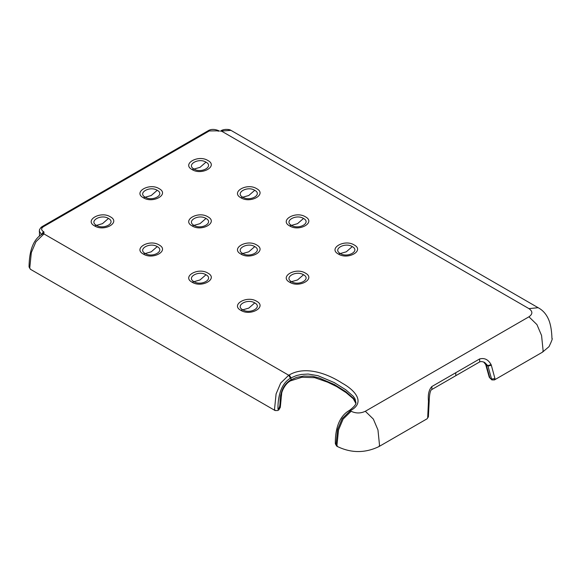 <?xml version="1.0" encoding="UTF-8"?>
<svg xmlns="http://www.w3.org/2000/svg" width="581" height="581" viewBox="0 0 581 581"><rect width="100%" height="100%" fill="white"/><g stroke="black" fill="none" stroke-linecap="round" stroke-linejoin="round"><path stroke-width="0.87" d="M427.696 417.478L428.451 401.565L429.206 400.977L428.386 416.846L427.079 418.799L378.943 446.586L379.524 445.286L377.962 429.947L373.343 419.075L365.326 411.275C360.598 413.512 355.87 413.512 351.142 411.268L350.249 410.752L350.808 410.426L349.595 410.309C354.577 406.482 356.64 403.773 355.775 402.168L355.078 398.98L353.393 396.402L345.848 389.822L334.329 382.625L317.887 375.667L308.133 374.041L301.386 374.447L296.55 375.529L291.001 377.882L291.001 379.756L289.934 381.194C285.097 383.845 281.524 391.696 281.64 393.86L280.296 407.346L278.822 409.903L277.74 410.535M479.615 358.956L479.695 361.898C481.032 361.353 482.695 361.549 484.67 362.486L487.764 365.609L491.09 364.628C488.272 359.53 484.445 357.642 479.615 358.956L431.843 386.539C428.967 389.669 427.834 394.426 428.437 400.803L428.451 401.565M429.206 400.977L429.199 400.345L428.437 400.803M491.09 364.628L491.337 365.253L487.982 366.095L491.555 379.001L494.961 378.645L494.416 379.923L542.552 352.13L543.133 350.837L541.565 335.491L536.953 324.619L528.95 316.805C532.828 314.074 532.821 311.343 528.942 308.62L221.753 131.262L220.533 131.146C220.845 131.037 224.891 127.835 230.94 130.347L230.955 130.355C229.146 128.924 222.617 129.047 220.54 131.146L230.94 130.347L538.144 307.705L528.942 308.62M487.764 365.609L487.982 366.095L486.312 365.137L483.733 362.028M486.261 365.013L485.68 364.519L486.312 365.137L489.936 378.071L489.231 377.171L491.809 379.894L494.416 379.923M485.701 364.57L489.231 377.171M491.555 379.001L489.936 378.071M41.679 227.694L42.181 226.575L41.106 227.331L39.464 229.648L39.457 236.176M350.808 410.426C365.936 402.132 354.533 389.916 342.151 383.14C329.645 374.948 306.514 364.912 289.287 374.905L291.001 377.882L290.442 378.209C279.744 384.332 277.747 399.772 277.972 409.264C281.32 406.918 279.076 398.98 281.051 393.969C282.504 387.825 285.641 383.199 290.442 380.076L296.55 377.396L303.863 376.023L312.338 376.263L319.005 377.919L334.329 384.491L345.848 391.696L353.393 398.268L355.078 400.854L355.71 403.04M289.287 374.905L288.721 375.232L43.953 233.918L35.942 241.725L31.323 252.597L29.762 267.935L30.343 269.235L29.05 266.94C29.246 249.677 33.807 238.624 42.74 233.794L43.953 233.918L43.953 231.928L43.401 231.608C41.069 229.974 41.069 228.333 43.401 226.699L209.254 130.943L218.972 130.819C214.607 128.946 210.961 128.946 208.034 130.819L209.254 130.943M528.95 316.805L365.326 411.275M431.843 386.539L431.93 389.473L479.695 361.898M455.736 372.762L455.824 375.696M494.961 378.645L491.337 365.253M218.311 131.262L217.759 130.943M208.034 130.819L42.181 226.575L43.401 226.699M39.203 231.136L41.578 234.528M41.679 234.586L43.401 231.608M43.953 231.928L42.391 234.005M378.943 446.586C365.144 453.209 351.338 453.209 337.532 446.586L336.951 445.293L338.512 429.947L343.131 419.075L351.142 411.268M336.675 446.092L336.058 444.777L337.619 429.432L342.238 418.56L350.249 410.752L349.036 410.629C340.924 415.299 335.048 426.033 335.346 443.782L336.639 446.07L337.532 446.586M290.442 378.209L288.721 375.232L280.71 383.039L276.091 393.911L274.53 409.256L275.111 410.549L277.74 410.527M290.442 380.076L289.941 381.187M110.361 216.807C100.673 210.649 83.925 220.322 94.587 225.915C104.275 232.066 121.022 222.4 110.361 216.807M159.121 188.651C149.44 182.492 132.686 192.166 143.347 197.758C153.035 203.916 169.783 194.243 159.121 188.651M207.889 273.114C198.201 266.955 181.454 276.629 192.115 282.221C201.803 288.372 218.55 278.706 207.889 273.114M305.417 273.114C295.729 266.955 278.982 276.629 289.643 282.221C299.331 288.372 316.079 278.706 305.417 273.114M305.417 216.807C295.729 210.649 278.982 220.322 289.643 225.915C299.331 232.066 316.079 222.4 305.417 216.807M207.889 160.494C198.201 154.343 181.454 164.009 192.115 169.601C201.803 175.76 218.55 166.086 207.889 160.494M256.649 188.651C246.969 182.492 230.214 192.166 240.883 197.758C250.564 203.916 267.311 194.243 256.649 188.651M354.185 244.957C344.497 238.806 327.749 248.472 338.411 254.064C348.092 260.223 364.846 250.549 354.185 244.957M256.649 244.957C246.969 238.806 230.214 248.472 240.883 254.064C250.564 260.223 267.311 250.549 256.649 244.957M159.121 244.957C149.44 238.806 132.686 248.472 143.347 254.064C153.035 260.223 169.783 250.549 159.121 244.957M207.889 216.807C198.201 210.649 181.454 220.322 192.115 225.915C201.803 232.066 218.55 222.4 207.889 216.807M256.649 301.263C246.969 295.112 230.214 304.778 240.883 310.37C250.564 316.529 267.311 306.862 256.649 301.263M254.761 302.904L248.77 308.119L242.771 309.833C250.171 314.488 262.83 307.182 254.761 302.904C247.361 298.249 234.702 305.555 242.771 309.833L240.883 310.37M303.529 274.755L297.53 279.962L291.531 281.676C298.939 286.331 311.59 279.025 303.529 274.755C296.121 270.1 283.47 277.406 291.531 281.676L289.643 282.221M352.289 246.598L346.298 251.813L340.299 253.527C347.699 258.182 360.358 250.876 352.289 246.598C344.889 241.943 332.238 249.249 340.299 253.527L338.411 254.064M303.529 218.449L297.53 223.656L291.531 225.37C298.939 230.025 311.59 222.719 303.529 218.449C296.121 213.793 283.47 221.1 291.531 225.37L289.643 225.915M254.761 246.598L248.77 251.813L242.771 253.527C250.171 258.182 262.83 250.876 254.761 246.598C247.361 241.943 234.702 249.249 242.771 253.527L240.883 254.064M206.001 274.755L200.002 279.962L194.003 281.676C201.411 286.331 214.062 279.025 206.001 274.755C198.593 270.1 185.942 277.406 194.003 281.676L192.115 282.221M157.233 246.598L151.234 251.813L145.243 253.527C152.643 258.182 165.294 250.876 157.233 246.598C149.833 241.943 137.174 249.249 145.243 253.527L143.347 254.064M206.001 218.449L200.002 223.656L194.003 225.37C201.411 230.025 214.062 222.719 206.001 218.449C198.593 213.793 185.942 221.1 194.003 225.37L192.115 225.915M254.761 190.292L248.77 195.499L242.771 197.22C250.171 201.876 262.83 194.57 254.761 190.292C247.361 185.637 234.702 192.943 242.771 197.22L240.883 197.758M206.001 162.135L200.002 167.35L194.003 169.064C201.411 173.719 214.062 166.413 206.001 162.135C198.593 157.48 185.942 164.786 194.003 169.064L192.115 169.601M157.233 190.292L151.234 195.499L145.243 197.22C152.643 201.876 165.294 194.57 157.233 190.292C149.833 185.637 137.174 192.943 145.243 197.22L143.347 197.758M108.473 218.449L102.474 223.656L96.475 225.37C103.883 230.025 116.534 222.719 108.473 218.449C101.065 213.793 88.414 221.1 96.475 225.37L94.587 225.915M431.93 389.473C431.698 389.72 429.715 389.364 429.199 400.345M428.386 416.846L427.079 418.799M483.675 362.007L485.68 364.512M219.531 131.146L218.972 130.819M30.343 269.235L275.111 410.549M355.695 403.098L353.292 398.762L346.16 392.662L336.726 386.619L327.648 382.182L314.735 377.679L301.902 377.251L290.5 380.867M349.036 410.629L349.595 410.309M538.144 307.705C543.308 310.457 547.026 314.975 549.299 321.257L549.299 321.257C550.861 325.767 551.739 331.511 551.95 338.491L551.95 338.491C552.778 338.127 551.805 340.844 549.038 346.632L542.545 352.13"/></g></svg>

